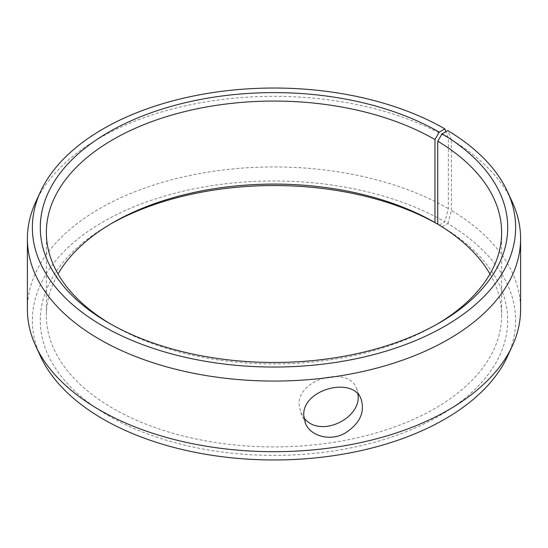 <?xml version="1.0" encoding="UTF-8"?>
<svg xmlns="http://www.w3.org/2000/svg" width="548" height="548" viewBox="0 0 548 548"><rect width="100%" height="100%" fill="white"/><g stroke="black" fill="none" stroke-linecap="round" stroke-linejoin="round"><path stroke-width="0.41" stroke-dasharray="2.74 2.06" d="M437.742 224.194A233.701 134.924 180 0 1 439.249 225.057L442.113 226.735A233.701 134.924 180 0 1 437.318 416.973A233.701 134.924 180 0 1 107.792 415.315A233.701 134.924 180 0 1 108.744 225.057A233.701 134.924 180 0 1 110.922 223.824M489.981 274A227.632 131.424 180 0 1 501.632 315.511A227.632 131.424 180 0 1 274 446.928A227.632 131.424 180 0 1 46.368 315.511A227.632 131.424 180 0 1 58.02 274M442.113 226.735L447.812 223.557A241.627 139.5 180 0 1 507.489 356.371M40.511 356.371A241.627 139.5 180 0 1 153.344 199.602A241.627 139.5 180 0 1 444.86 221.824L448.374 208.637L448.374 138.014L445.928 131.678M439.249 225.057L444.86 221.824M447.812 223.557L451.388 210.411A246.6 142.37 180 0 1 520.6 309.312M27.4 309.312A246.6 142.37 180 0 1 179.628 177.778A246.6 142.37 180 0 1 448.374 208.637M451.388 210.411L451.388 139.788A246.6 142.37 180 0 1 512.291 202.048M35.709 202.048A246.6 142.37 180 0 1 209.994 101.195A246.6 142.37 180 0 1 448.374 138.014M451.388 139.788L447.812 130.63M437.078 324.176A227.632 131.424 180 0 1 434.961 325.416A227.632 131.424 180 0 1 113.039 325.416A227.632 131.424 180 0 1 110.922 324.176M357.94 394.245L356.495 388.464C348.596 365.372 297.633 378.517 299.126 404.616L300.763 412.534L303.88 417.603M113.039 222.584L108.744 225.057M434.961 325.416L439.256 322.943M113.039 325.416L108.744 322.943M46.368 232.489L46.368 315.511M501.632 232.489L501.632 315.511M300.763 412.534L305.387 423.234M356.495 388.464L361.118 399.17"/><path stroke-width="0.82" d="M58.02 274A227.632 131.424 180 0 1 113.039 222.584A227.632 131.424 180 0 1 434.961 222.577L437.742 224.187A227.632 131.424 180 0 1 489.981 274M110.922 223.824A233.701 134.924 180 0 1 437.742 224.194L437.742 141.199A227.632 131.424 180 0 1 501.632 232.489A227.632 131.424 180 0 1 437.078 324.176M439.249 132.13A233.701 134.924 180 0 0 108.751 132.13A233.701 134.924 180 0 0 108.744 322.943A233.701 134.924 180 0 0 439.256 322.943A233.701 134.924 180 0 0 442.113 133.808L447.812 130.63A241.627 139.5 180 0 1 507.489 191.629L512.291 202.048A246.6 142.37 180 0 1 520.6 238.688L520.6 309.312A246.6 142.37 180 0 1 512.291 345.952L507.489 356.371A241.627 139.5 180 0 1 274 459.971A241.627 139.5 180 0 1 40.511 356.371L35.709 345.952A246.6 142.37 180 0 1 27.4 309.312L27.4 238.688A246.6 142.37 180 0 1 35.709 202.048L40.511 191.629A241.627 139.5 180 0 1 211.288 92.811A241.627 139.5 180 0 1 444.86 128.89L439.249 132.13L434.961 139.562L434.961 222.577M512.291 345.952A246.6 142.37 180 0 1 274 451.689A246.6 142.37 180 0 1 35.709 345.952M507.489 191.629A241.627 139.5 180 0 1 274 367.037A241.627 139.5 180 0 1 40.511 191.629M445.928 131.678L444.86 128.89M520.6 238.688A246.6 142.37 180 0 1 274 381.059A246.6 142.37 180 0 1 27.4 238.688M442.113 133.808L437.742 141.199M110.922 324.176A227.632 131.424 180 0 1 46.368 232.489A227.632 131.424 180 0 1 186.889 111.073A227.632 131.424 180 0 1 434.961 139.562M303.88 417.603C319.066 439.023 362.05 418.604 357.94 394.245M303.756 415.336C302.201 389.238 353.138 375.907 361.118 399.17C365.132 412.384 359.728 423.741 344.898 433.242C330.095 441.62 310.442 436.146 305.387 423.234L303.756 415.336"/></g></svg>
